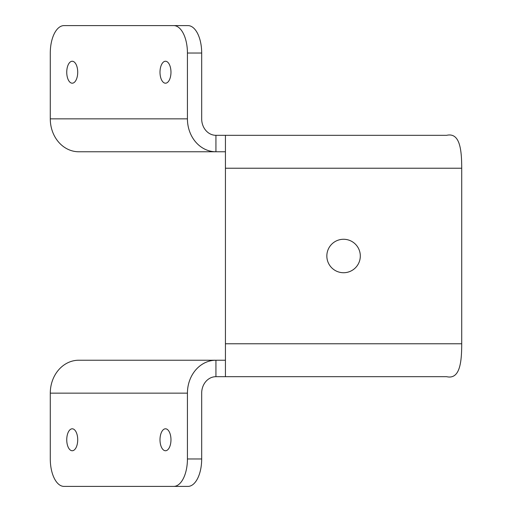 <?xml version="1.0" encoding="UTF-8"?>
<svg xmlns="http://www.w3.org/2000/svg" width="512" height="512" viewBox="0 0 512 512"><rect width="100%" height="100%" fill="white"/><g stroke="black" fill="none" stroke-linecap="round" stroke-linejoin="round"><path stroke-width="0.77" d="M77.715 72.23A10.97 5.485 -90 0 0 72.23 61.254A10.97 5.485 -90 0 0 66.746 72.23A10.97 5.485 -90 0 0 72.23 83.2A10.97 5.485 -90 0 0 77.715 72.23M170.97 72.23A10.97 5.485 -90 0 0 165.485 61.254A10.97 5.485 -90 0 0 160 72.23A10.97 5.485 -90 0 0 165.485 83.2A10.97 5.485 -90 0 0 170.97 72.23M77.715 439.77A10.97 5.485 -90 0 0 72.23 428.8A10.97 5.485 -90 0 0 66.746 439.77A10.97 5.485 -90 0 0 72.23 450.746A10.97 5.485 -90 0 0 77.715 439.77M170.97 439.77A10.97 5.485 -90 0 0 165.485 428.8A10.97 5.485 -90 0 0 160 439.77A10.97 5.485 -90 0 0 165.485 450.746A10.97 5.485 -90 0 0 170.97 439.77M360.307 256A16.73 16.73 0 0 0 343.578 239.27A16.73 16.73 0 0 0 326.842 256A16.73 16.73 0 0 0 343.578 272.73A16.73 16.73 0 0 0 360.307 256M225.434 151.77L215.936 151.77L215.936 135.315L225.434 135.315L225.434 376.685L215.936 376.685A16.454 14.253 90 0 0 201.683 393.146L201.683 458.97A27.43 13.715 90 0 1 187.968 486.4L173.715 486.4A27.43 13.715 -90 0 0 187.43 458.97L187.43 393.146A32.915 28.506 90 0 1 215.936 360.23L215.936 376.685M225.434 360.23L78.79 360.23A32.915 28.506 -90 0 0 50.285 393.146L187.43 393.146M50.285 393.146L50.285 458.97A27.43 13.715 -90 0 0 64 486.4L173.715 486.4M225.434 376.685L446.643 376.685C459.827 379.686 461.715 362.483 461.715 343.77L461.715 168.23C461.715 149.517 459.827 132.314 446.643 135.315L225.434 135.315M187.43 53.03L187.43 118.854A32.915 28.506 90 0 0 215.936 151.77L78.79 151.77A32.915 28.506 -90 0 1 50.285 118.854L50.285 53.03A27.43 13.715 -90 0 1 64 25.6L187.968 25.6A27.43 13.715 90 0 1 201.683 53.03L187.43 53.03A27.43 13.715 -90 0 0 173.715 25.6M215.936 135.315A16.454 14.253 90 0 1 201.683 118.854L201.683 53.03M187.43 458.97L201.683 458.97M225.434 343.77L461.715 343.77M461.715 168.23L225.434 168.23M187.43 118.854L50.285 118.854"/></g></svg>

